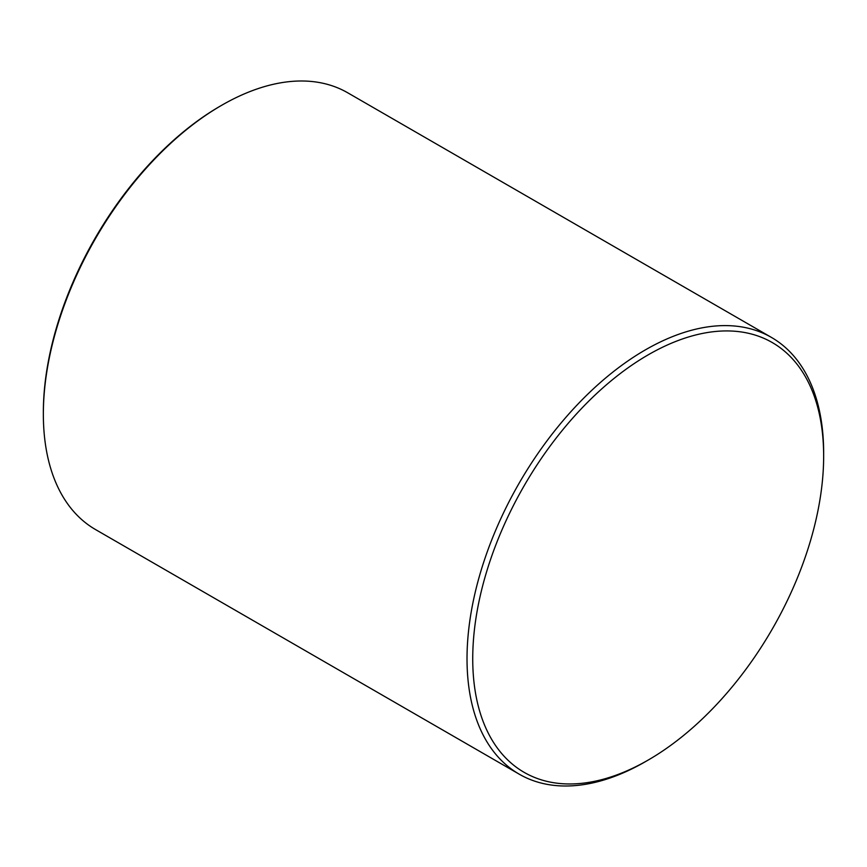 <?xml version="1.0" encoding="UTF-8"?>
<svg xmlns="http://www.w3.org/2000/svg" width="867" height="867" viewBox="0 0 867 867"><rect width="100%" height="100%" fill="white"/><g stroke="black" fill="none" stroke-linecap="round" stroke-linejoin="round"><path stroke-width="1.3" d="M823.65 456.15L823.65 452.856A252.178 145.591 120 0 0 771.424 337.415A252.178 145.591 120 0 0 577.097 404.976A252.178 145.591 120 0 0 467.02 658.747A252.178 145.591 120 0 0 519.246 774.188A252.178 145.591 120 0 0 645.341 761.703L648.191 760.056A248.135 143.261 -60 0 1 472.732 658.747A248.135 143.261 -60 0 1 648.191 354.841A248.135 143.261 -60 0 1 823.65 456.15A248.135 143.261 -60 0 1 648.191 760.056M519.246 774.188L95.576 529.585A252.178 145.591 -60 0 1 43.35 414.144A252.178 145.591 -60 0 1 221.659 105.297A252.178 145.591 -60 0 1 347.754 92.812L771.424 337.415M221.659 105.297L220.24 106.121A250.151 144.431 120 0 0 43.35 412.497L43.35 414.144"/></g></svg>
